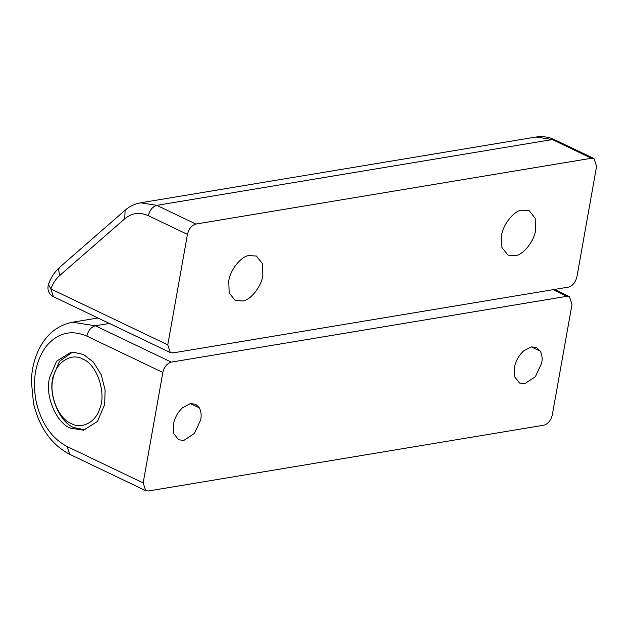 <?xml version="1.0" encoding="UTF-8"?>
<svg xmlns="http://www.w3.org/2000/svg" width="628" height="628" viewBox="0 0 628 628"><rect width="100%" height="100%" fill="white"/><g stroke="black" fill="none" stroke-linecap="round" stroke-linejoin="round"><path stroke-width="0.94" d="M85.165 429.835L73.861 427.59C60.649 422.856 49.015 397.579 52.43 379.83L52.838 377.24L59.487 361.281L72.259 352.284M71.27 423.555C81.271 429.379 95.731 422.589 99.734 408.608C106.65 393.45 96.995 364.13 82.747 359.122C71.129 352.033 54.754 363.141 52.878 379.493C48.819 394.894 58.946 419.253 71.27 423.555M243.052 300.985L235.178 300.474L229.173 292.891L228.749 281.101C229.997 270.589 240.328 256.954 248.547 255.549L256.42 256.059L262.425 263.642L262.849 275.433C261.601 285.944 251.271 299.58 243.052 300.985M515.824 255.612L507.95 255.094L501.945 247.511L501.521 235.728C502.761 225.216 513.1 211.573 521.319 210.168L529.184 210.686L535.189 218.269L535.621 230.052C534.373 240.563 524.035 254.207 515.824 255.612M48.435 284.476L50.876 288.951L53.451 296.699C48.701 293.943 47.029 289.869 48.435 284.476C50.939 277.474 54.777 271.657 59.958 267.049L125.105 210.231C129.556 206.322 134.698 203.849 140.531 202.813L156.812 205.348L195.905 224.047C191.689 225.311 188.863 228.757 187.442 234.385L167.77 344.843L170.337 352.591L172.951 352.912L568.466 287.114C572.681 285.842 575.499 282.396 576.928 276.775L596.6 166.318L594.025 158.57L591.419 158.248L552.326 139.549L536.022 137.022C542.623 136.017 548.919 136.975 554.932 139.871L552.326 139.549L156.812 205.348C152.588 206.62 149.77 210.066 148.349 215.687C139.761 211.848 131.896 212.884 124.76 218.787L59.605 275.606C55.813 278.934 52.909 283.385 50.876 288.951L167.77 344.843M195.905 224.047L591.419 158.248M540.339 351.178C542.09 354.655 542.545 358.604 541.713 363.023L535.394 376.706L524.788 383.7L519.576 383.056L514.772 376.988L514.434 367.561C515.541 361.328 518.571 355.801 523.524 350.974L531.351 346.884L536.563 347.527L540.339 351.178L531.351 346.884M199.382 407.902C201.125 411.371 201.58 415.32 200.748 419.74L194.437 433.422L183.831 440.424L178.611 439.773L173.807 433.713L173.469 424.277C174.576 418.052 177.606 412.525 182.56 407.69L190.386 403.6L195.606 404.244L199.382 407.902L190.386 403.6M83.563 354.522L93.282 361.971L101.187 374.649L105.119 390.074L104.648 404.558L97.434 421.49L83.469 430.188L70.446 428.163C57.25 423.421 45.616 398.176 49.015 380.427L49.369 378.127L56.583 361.194L70.548 352.496L73.405 352.23L83.563 354.522M145.743 490.664L69.739 454.319C51.457 444.765 39.36 427.676 33.449 403.058L31.4 381.463C31.651 368.408 34.823 356.437 40.922 345.557C48.38 332.738 58.914 324.959 72.518 322.219L95.307 325.775L171.311 362.113C167.095 363.384 164.269 366.831 162.848 372.451L143.176 482.916L145.743 490.664L148.357 490.986L543.872 425.187C548.087 423.916 550.905 420.47 552.326 414.849L572.006 304.392L569.431 296.644L566.825 296.322L552.97 289.689M171.311 362.113L566.825 296.322M187.442 234.385L148.349 215.687M125.105 210.231L124.76 218.787M59.958 267.049L58.592 269.31L59.605 275.606M109.366 323.436L95.307 325.775C91.084 327.039 88.265 330.485 86.845 336.113C71.082 329.386 57.47 332.864 46.025 346.562C35.411 361.461 32.13 379.869 36.189 401.787C41.338 423.421 51.669 438.344 67.172 446.571L143.176 482.916M162.848 372.451L86.845 336.113M69.739 454.319L67.172 446.571M53.451 296.699L170.337 352.591M554.932 139.871L594.025 158.57M140.531 202.813L536.053 137.014M554.398 289.453L569.431 296.644M72.518 322.219L97.976 317.988"/></g></svg>
